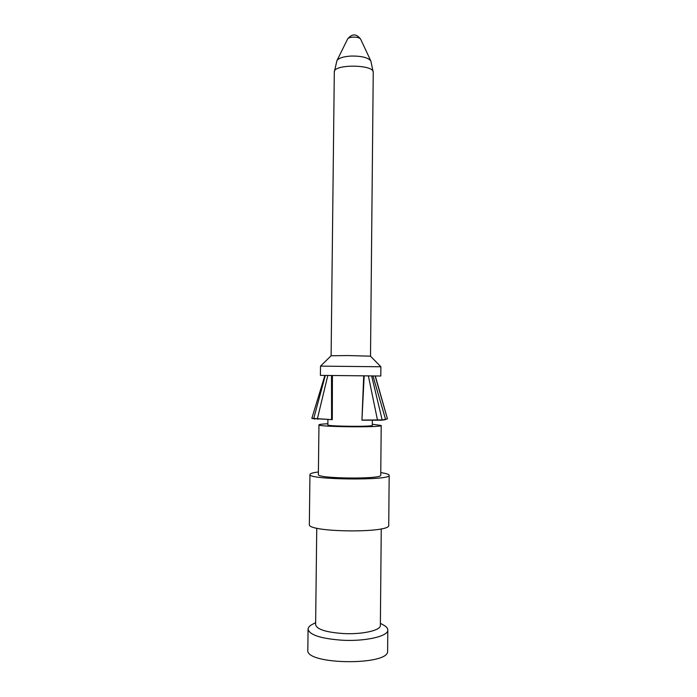 <?xml version="1.0" encoding="UTF-8"?>
<svg xmlns="http://www.w3.org/2000/svg" width="697" height="697" viewBox="0 0 697 697"><rect width="100%" height="100%" fill="white"/><g stroke="black" fill="none" stroke-linecap="round" stroke-linejoin="round"><path stroke-width="1.05" d="M380.379 623.345L383.254 624.904C386.26 626.498 387.776 628.197 387.802 629.992C388.543 636.169 365.716 641.562 342.114 640.221C320.794 638.626 309.451 634.932 308.074 629.156C308.144 627.361 309.695 625.697 312.735 624.163L315.636 622.674M308.074 629.156L307.83 650.022C304.972 664.964 390.163 665.862 387.619 650.859L387.802 629.992M327.869 423.759C322.101 424.02 319.13 424.377 318.956 424.839C316.969 426.947 383.15 427.644 381.207 425.484L372.32 424.229M318.956 424.839L318.372 474.5C316.36 478.734 382.67 479.423 380.745 475.154L381.207 425.484M327.921 419.533L327.86 424.9C326.536 426.416 373.601 426.904 372.303 425.37L372.355 420.221M320.402 375.378L380.797 376.014L380.884 366.761L320.515 366.125L320.402 375.378M380.884 366.761L370.499 356.176L348.047 355.557L331.11 355.766L320.515 366.125M370.508 356.184L373.243 72.383C374.35 64.385 333.375 63.958 334.307 71.974L331.11 355.766M373.243 72.383L370.865 61.022C368.373 57.668 361.926 56.004 351.541 56.03C343.516 56.501 338.646 58.043 336.921 60.665L334.307 71.974M312.108 418.496L332.295 419.664L311.881 418.322M332.417 375.526L332.295 419.664M375.117 375.971L387.454 418.88L375.326 375.971M387.454 418.88L381.154 420.213L384.761 419.803M363.712 375.936L361.926 420.178L381.154 420.213M361.926 420.178L364.165 375.936M362.17 420.064L382.165 419.899L371.64 375.936M368.373 375.901L377.521 420.247M372.982 375.953L385.624 419.559M325.299 375.448L313.667 418.749L315 419.08M327.817 375.474L317.318 419.08L318.05 419.228M331.511 375.517L331.58 419.55M380.771 472.618C386.251 473.429 389.048 474.326 389.17 475.31C391.775 480.73 307.229 479.85 309.947 474.483C310.095 473.498 312.909 472.662 318.407 471.965M309.947 474.483L309.346 524.379C306.584 532.456 391.322 533.344 388.734 525.207L389.17 475.31M316.752 528.152L315.619 624.721C316.769 629.347 325.996 632.292 343.299 633.547C362.37 634.61 380.937 630.349 380.362 625.392L381.25 528.831M370.865 61.022L360.637 39.128C359.643 37.769 357.169 37.089 353.231 37.107C350.182 37.298 348.308 37.926 347.611 38.997L336.921 60.665M360.637 39.128C356.35 33.578 352.011 33.534 347.611 38.997M324.889 375.439L311.838 418.366"/></g></svg>
